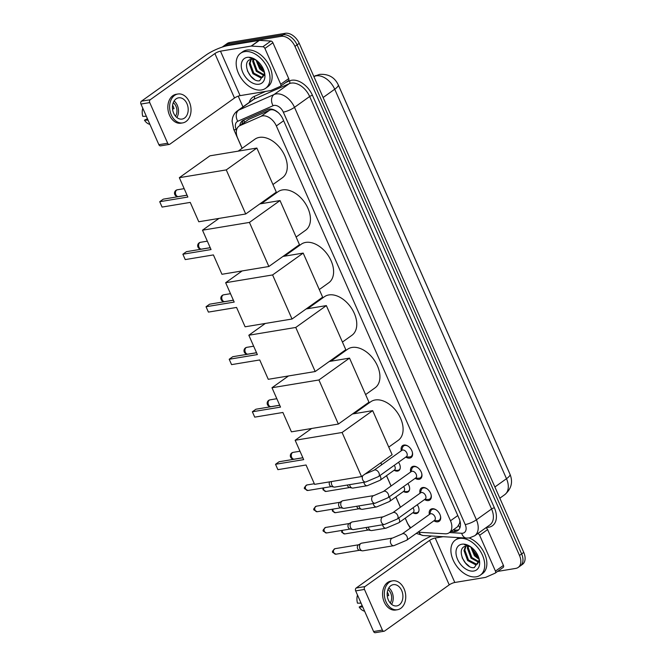 <?xml version="1.0" encoding="UTF-8"?>
<svg xmlns="http://www.w3.org/2000/svg" width="666" height="666" viewBox="0 0 666 666"><rect width="100%" height="100%" fill="white"/><g stroke="black" fill="none" stroke-linecap="round" stroke-linejoin="round"><path stroke-width="1" d="M398.493 462.304A6.893 4.487 54.5 0 1 398.876 470.554A6.893 4.487 54.5 0 1 397.577 471.087A6.893 4.487 54.5 0 1 394.247 470.338M407.858 483.541A6.893 4.487 54.5 0 1 408.25 491.791A6.893 4.487 54.5 0 1 406.951 492.324A6.893 4.487 54.5 0 1 403.613 491.575M417.224 504.778A6.893 4.487 54.5 0 1 417.615 513.028A6.893 4.487 54.5 0 1 416.317 513.561A6.893 4.487 54.5 0 1 412.978 512.812M401.307 450.774A7.326 4.77 54.5 0 1 402.597 445.604A7.326 4.77 54.5 0 1 403.979 445.046A7.326 4.77 54.5 0 1 411.347 449.75A7.326 4.77 54.5 0 1 411.113 457.534A7.326 4.77 54.5 0 1 409.732 458.1A7.326 4.77 54.5 0 1 405.81 457.076M410.672 472.011A7.326 4.77 54.5 0 1 411.963 466.841A7.326 4.77 54.5 0 1 413.345 466.283A7.326 4.77 54.5 0 1 420.712 470.987A7.326 4.77 54.5 0 1 420.479 478.771A7.326 4.77 54.5 0 1 419.097 479.337A7.326 4.77 54.5 0 1 415.176 478.313M420.038 493.248A7.326 4.77 54.5 0 1 421.328 488.078A7.326 4.77 54.5 0 1 422.71 487.52A7.326 4.77 54.5 0 1 430.078 492.224A7.326 4.77 54.5 0 1 429.845 500.008A7.326 4.77 54.5 0 1 428.463 500.574A7.326 4.77 54.5 0 1 424.542 499.55M429.403 514.485A7.326 4.77 54.5 0 1 430.694 509.315A7.326 4.77 54.5 0 1 432.076 508.757A7.326 4.77 54.5 0 1 439.443 513.461A7.326 4.77 54.5 0 1 439.21 521.245A7.326 4.77 54.5 0 1 437.828 521.811A7.326 4.77 54.5 0 1 433.907 520.787M418.057 532.109A12.92 8.408 -125.5 0 0 419.314 532.284L445.163 533.799A12.92 8.408 -125.5 0 0 446.769 533.724A12.92 8.408 -125.5 0 0 449.2 532.733A12.92 8.408 -125.5 0 0 450.499 520.762L276.357 125.941A12.92 8.408 -125.5 0 0 261.039 116.325L239.951 125.624A12.92 8.408 -125.5 0 0 238.969 126.182A12.92 8.408 -125.5 0 0 237.679 138.153L242.158 148.302M278.496 112.77L275.824 111.022C273.609 109.674 271.562 109.391 269.68 110.148L248.601 119.447L238.969 126.182M449.2 532.733L457.517 526.798L459.565 523.318A4.304 2.806 -125.5 0 0 460.214 521.977M459.823 520.446A12.92 8.408 54.5 0 1 459.565 523.318M509.482 473.11A11.63 7.567 -125.5 0 0 509.082 472.102L338.661 85.698A11.63 7.567 -125.5 0 0 338.17 84.69M405.269 518.14L407.043 522.161A12.92 8.408 -125.5 0 0 410.805 527.763M265.035 200.183L265.318 200.824M288.203 252.705L288.478 253.338M311.363 305.219L311.646 305.852M334.523 357.734L334.807 358.375M357.684 410.256L357.967 410.889M380.852 462.77L381.726 464.751M386.538 475.666L391.092 485.989M395.904 496.903L400.457 507.226M222.319 47.07A12.92 8.408 54.5 0 1 222.927 46.562A12.92 8.408 54.5 0 1 225.366 45.579L281.094 36.339L283.225 34.823A12.92 8.408 54.5 0 1 297.094 44.863L521.62 553.929A12.92 8.408 54.5 0 1 520.329 565.9A12.92 8.408 54.5 0 0 521.62 553.929L297.094 44.863A12.92 8.408 54.5 0 0 283.225 34.823L227.489 44.056L283.225 34.823L285.348 33.3A12.92 8.408 54.5 0 1 299.225 43.34L523.751 552.414A12.92 8.408 54.5 0 1 522.46 564.385L518.198 567.424A12.92 8.408 54.5 0 1 515.767 568.406L497.602 571.42M222.927 46.562L225.058 45.047A12.92 8.408 54.5 0 1 227.489 44.056A12.92 8.408 54.5 0 0 225.058 45.047L227.181 43.523A12.92 8.408 54.5 0 1 229.62 42.532L285.348 33.3M450.974 531.468L453.796 531.635A12.92 8.408 -125.5 0 0 455.394 531.551A12.92 8.408 -125.5 0 0 457.833 530.569A12.92 8.408 -125.5 0 0 459.124 518.598L282.958 119.164A12.92 8.408 -125.5 0 0 267.632 109.549L243.39 120.238A12.92 8.408 -125.5 0 0 242.407 120.796A12.92 8.408 -125.5 0 0 239.827 125.566M458.807 529.678A12.92 8.408 54.5 0 1 457.525 530.036A12.92 8.408 54.5 0 1 455.919 530.111L453.105 529.945M281.094 36.339A12.92 8.408 54.5 0 1 294.963 46.379L519.497 555.452A12.92 8.408 54.5 0 1 518.198 567.424M242.965 106.893L238.228 96.154M241.958 124.051A12.92 8.408 54.5 0 1 243.565 120.163M459.357 538.461A21.528 14.011 54.5 0 1 481.002 552.28A21.528 14.011 54.5 0 1 480.328 575.149A21.528 14.011 54.5 0 1 476.265 576.798A21.528 14.011 54.5 0 1 454.62 562.978A21.528 14.011 54.5 0 1 455.303 540.109A21.528 14.011 54.5 0 1 459.357 538.461M469.155 537.962A21.528 14.011 54.5 0 1 485.264 555.294A21.528 14.011 54.5 0 1 482.45 573.634L480.328 575.149M478.812 557.85A15.068 9.807 54.5 0 1 471.195 547.194A10.764 7.01 54.5 0 0 466.25 546.145A10.764 7.01 54.5 0 0 466.15 546.162C455.136 547.377 464.776 569.447 474.309 567.615L479.287 560.256M473.734 571.045A15.068 9.807 54.5 0 1 457.55 559.332A15.068 9.807 54.5 0 1 461.896 544.214A15.068 9.807 54.5 0 1 470.146 546.428A15.068 9.807 54.5 0 1 479.17 559.065A15.068 9.807 54.5 0 1 473.734 571.045M465.992 546.187L464.835 549.974L468.498 559.964L476.398 564.102L477.822 563.669M465.509 546.295L463.986 550.582L467.649 560.564L475.549 564.71L477.422 564.002L479.237 559.798M468.389 546.178L468.215 547.56L471.878 557.55L478.971 561.729M467.723 546.095L467.365 548.168L471.028 558.15L478.754 562.312M471.328 547.893L474.866 554.661A10.764 7.01 54.5 0 1 471.411 548.251A10.764 7.01 54.5 0 1 471.187 547.169M474.866 554.661L478.946 558.258M470.745 546.944L474.408 555.735L479.187 559.39M478.837 557.908L471.42 548.051M470.454 546.636L464.502 544.721L470.737 546.836M455.303 540.109L457.434 538.594A21.528 14.011 54.5 0 1 459.124 537.637M471.27 547.618L472.635 551.273M462.137 557.725L465.434 562.928L469.122 566.208M485.705 527.897A2.156 1.399 54.5 0 1 487.62 529.57L479.637 535.273L495.446 571.12L503.429 565.417A2.156 1.399 54.5 0 1 503.213 567.407A2.156 1.399 54.5 0 1 503.046 567.507M487.62 529.57L503.429 565.417M431.526 536.013A17.224 3.979 -23.8 0 0 420.812 541.858L356.16 588.028L364.96 586.571L429.612 540.392A4.304 0.991 156.2 0 1 435.206 538.011L443.131 536.696M384.074 631.243L375.274 632.7A2.156 1.557 -99.4 0 1 373.593 631.526L382.392 630.069A2.156 1.557 80.6 0 0 384.074 631.243A2.156 1.557 80.6 0 0 384.573 631.035L449.225 584.865A4.304 0.991 156.2 0 1 454.811 582.475L485.489 577.397A2.156 1.399 -125.5 0 0 485.73 577.322L495.063 573.201A2.156 1.399 -125.5 0 0 495.229 573.11A2.156 1.399 -125.5 0 0 495.446 571.12M364.96 586.571A2.156 1.557 80.6 0 0 364.477 589.435L355.669 590.892L373.593 631.526M355.669 590.892A2.156 1.557 -99.4 0 1 356.16 588.028M364.477 589.435L382.392 630.069M479.637 535.273A2.156 1.399 -125.5 0 0 477.722 533.599M388.386 600.033A10.764 7.784 80.6 0 0 396.803 605.902A10.764 7.784 80.6 0 0 401.69 590.534A10.764 7.784 80.6 0 0 393.281 584.665A10.764 7.784 80.6 0 0 388.386 600.033M391.566 604.337A10.764 7.784 80.6 0 0 392.016 592.141A10.764 7.784 80.6 0 0 388.836 587.837M362.162 605.619L359.182 607.009L362.754 606.951M387.254 595.804L388.719 595.562A8.608 6.227 -99.4 0 0 388.045 593.523A8.608 6.227 -99.4 0 0 387.304 592.141M390.218 603.005A8.608 6.227 80.6 0 0 390.684 593.09A8.608 6.227 80.6 0 0 387.987 589.527M392.649 580.844L390.884 581.135A14.644 10.589 80.6 0 0 384.232 602.039A14.644 10.589 80.6 0 0 395.679 610.023L397.435 609.731A14.644 10.589 80.6 0 0 404.087 588.827A14.644 10.589 80.6 0 0 392.649 580.844A14.644 10.589 80.6 0 0 385.997 601.748A14.644 10.589 80.6 0 0 397.435 609.731M388.128 593.731L387.162 593.889M357.509 595.054A11.197 8.1 80.6 0 0 357.492 603.171L361.064 603.121M359.182 607.009A11.197 8.1 80.6 0 0 364.635 611.213M244.638 51.632A21.528 14.011 54.5 0 1 266.283 65.443A21.528 14.011 54.5 0 1 265.609 88.312A21.528 14.011 54.5 0 1 261.547 89.96A21.528 14.011 54.5 0 1 239.902 76.149A21.528 14.011 54.5 0 1 240.584 53.272A21.528 14.011 54.5 0 1 244.638 51.632M240.584 53.272L242.707 51.757A21.528 14.011 54.5 0 1 246.77 50.108A21.528 14.011 54.5 0 1 268.415 63.928A21.528 14.011 54.5 0 1 267.732 86.796L265.609 88.312M264.094 71.012A15.068 9.807 54.5 0 1 256.477 60.356A10.764 7.01 54.5 0 0 251.523 59.316A10.764 7.01 54.5 0 0 251.432 59.332C240.418 60.539 250.058 82.609 259.59 80.777L264.569 73.418M259.007 84.216A15.068 9.807 54.5 0 1 242.824 72.494A15.068 9.807 54.5 0 1 247.178 57.376A15.068 9.807 54.5 0 1 255.419 59.59A15.068 9.807 54.5 0 1 264.444 72.228A15.068 9.807 54.5 0 1 259.007 84.216M251.273 59.357L250.108 63.137L253.779 73.127L261.68 77.264L263.103 76.831M250.791 59.457L249.267 63.745L252.93 73.726L260.831 77.872L262.704 77.164L264.519 72.969M253.671 59.341L253.488 60.731L257.151 70.713L264.252 74.892M253.005 59.257L252.647 61.33L256.31 71.312L264.036 75.474M256.61 61.056L260.14 67.824A10.764 7.01 54.5 0 1 256.693 61.414A10.764 7.01 54.5 0 1 256.468 60.331M260.14 67.824L264.227 71.42M256.027 60.115L259.69 68.906L264.46 72.552M264.111 71.071L256.701 61.214M255.736 59.798L249.783 57.884L256.019 59.998M256.552 60.781L257.917 64.436M247.419 70.887L250.707 76.091L254.404 79.371M353.987 413.736L370.721 401.781A23.685 15.41 54.5 0 1 375.183 399.975A23.685 15.41 54.5 0 1 398.992 415.168A23.685 15.41 54.5 0 1 398.251 440.326L388.761 447.102M303.688 459.623L275.524 464.294L277.897 469.655L306.052 464.993L314.593 484.348L361.521 476.573L342.083 432.492L295.146 440.268L303.688 459.623M302.88 457.8L279.096 461.746L275.524 464.294M295.146 440.268L311.646 428.479M342.083 432.492L372.677 410.639L352.456 413.986M372.677 410.639L392.124 454.72L361.521 476.573M330.819 361.222L347.56 349.267A23.685 15.41 54.5 0 1 352.023 347.452A23.685 15.41 54.5 0 1 375.832 362.654A23.685 15.41 54.5 0 1 375.083 387.812L365.601 394.588M280.528 407.109L252.364 411.771L254.728 417.141L282.892 412.47L291.425 431.834L338.361 424.059L318.914 379.97L271.986 387.745L280.528 407.109M279.72 405.286L255.927 409.224L252.364 411.771M271.986 387.745L288.486 375.965M318.914 379.97L349.517 358.117L329.295 361.471M349.517 358.117L368.956 402.206L338.361 424.059M307.659 308.699L324.392 296.745A23.685 15.41 54.5 0 1 328.862 294.938A23.685 15.41 54.5 0 1 352.672 310.131A23.685 15.41 54.5 0 1 351.923 335.289L342.432 342.066M257.359 354.587L229.204 359.257L231.568 364.627L259.732 359.956L268.265 379.312L315.201 371.536L295.754 327.456L248.826 335.231L257.359 354.587M256.56 352.772L232.767 356.71L229.204 359.257M248.826 335.231L265.326 323.451M295.754 327.456L326.348 305.602L306.127 308.957M326.348 305.602L345.796 349.683L315.201 371.536M284.499 256.185L301.232 244.231A23.685 15.41 54.5 0 1 305.694 242.416A23.685 15.41 54.5 0 1 329.504 257.617A23.685 15.41 54.5 0 1 328.763 282.775L319.272 289.552M234.199 302.073L206.035 306.743L208.408 312.104L236.563 307.442L245.105 326.798L292.033 319.022L272.594 274.941L225.657 282.717L234.199 302.073M233.391 300.249L209.607 304.195L206.035 306.743M225.657 282.717L242.158 270.929M272.594 274.941L303.188 253.088L282.967 256.435M303.188 253.088L322.635 297.169L292.033 319.022M261.33 203.671L278.072 191.716A23.685 15.41 54.5 0 1 282.534 189.902A23.685 15.41 54.5 0 1 306.343 205.103A23.685 15.41 54.5 0 1 305.594 230.261L296.112 237.038M211.039 249.559L182.875 254.221L185.24 259.59L213.403 254.92L221.945 274.284L268.873 266.5L249.434 222.419L202.497 230.195L211.039 249.559M210.231 247.735L186.438 251.673L182.875 254.221M202.497 230.195L218.997 218.415M249.434 222.419L280.028 200.566L259.807 203.921M280.028 200.566L299.467 244.655L268.873 266.5M238.17 151.149L254.911 139.194A23.685 15.41 54.5 0 1 259.374 137.387A23.685 15.41 54.5 0 1 283.183 152.581A23.685 15.41 54.5 0 1 282.434 177.739L272.943 184.515M187.87 197.036L159.715 201.706L162.079 207.076L190.243 202.406L198.776 221.761L245.712 213.986L226.265 169.905L179.337 177.68L187.87 197.036M187.071 195.221L163.278 199.159L159.715 201.706M179.337 177.68L209.932 155.827L256.86 148.052L276.307 192.133L245.712 213.986M226.265 169.905L256.86 148.052M434.082 520.662L437.412 520.695A6.46 4.204 -125.5 0 0 438.02 520.654A6.46 4.204 -125.5 0 0 439.235 520.163A6.46 4.204 -125.5 0 0 440.376 515.634M436.38 510.039A6.46 4.204 -125.5 0 0 432.95 509.149A6.46 4.204 -125.5 0 0 431.735 509.648A6.46 4.204 -125.5 0 0 430.627 511.197L429.578 514.36M434.548 520.337A3.879 2.522 -125.5 0 0 434.665 516.217A3.879 2.522 -125.5 0 0 430.769 513.736A3.879 2.522 -125.5 0 0 430.036 514.027L402.156 533.941A3.879 2.522 -125.5 0 1 402.888 533.649A3.879 2.522 -125.5 0 1 406.951 536.438A3.879 2.522 -125.5 0 1 406.66 540.251L434.548 520.337M392.59 538.045A3.879 2.806 -99.4 0 0 390.734 543.356A3.879 2.806 -99.4 0 0 390.825 543.581A3.879 2.806 -99.4 0 0 393.856 545.687L362.937 550.815A3.879 2.806 -99.4 0 1 362.196 550.799A3.879 2.806 -99.4 0 1 359.915 548.701A3.879 2.806 -99.4 0 1 360.781 543.539A3.879 2.806 -99.4 0 1 360.972 543.423A3.879 2.806 -99.4 0 1 361.671 543.165L392.59 538.045L402.156 533.941M362.196 550.799L359.29 550.233A2.797 2.023 -99.4 0 1 357.642 548.709A2.797 2.023 -99.4 0 1 358.275 544.988A2.797 2.023 -99.4 0 1 358.408 544.896A2.797 2.023 -99.4 0 1 358.549 544.83M424.717 499.433L428.047 499.458A6.46 4.204 -125.5 0 0 428.654 499.417A6.46 4.204 -125.5 0 0 429.87 498.926A6.46 4.204 -125.5 0 0 431.01 494.397M427.014 488.802A6.46 4.204 -125.5 0 0 423.584 487.912A6.46 4.204 -125.5 0 0 422.361 488.411A6.46 4.204 -125.5 0 0 421.262 489.96L420.213 493.123M425.174 499.1A3.879 2.522 -125.5 0 0 425.299 494.98A3.879 2.522 -125.5 0 0 421.403 492.499A3.879 2.522 -125.5 0 0 420.671 492.79L392.79 512.703A3.879 2.522 -125.5 0 1 393.523 512.412A3.879 2.522 -125.5 0 1 397.585 515.209A3.879 2.522 -125.5 0 1 397.294 519.014L425.174 499.1M383.225 516.808A3.879 2.806 -99.4 0 0 381.368 522.119A3.879 2.806 -99.4 0 0 381.46 522.344A3.879 2.806 -99.4 0 0 384.49 524.45L353.571 529.578A3.879 2.806 -99.4 0 1 352.822 529.562A3.879 2.806 -99.4 0 1 350.541 527.464A3.879 2.806 -99.4 0 1 351.415 522.302A3.879 2.806 -99.4 0 1 351.606 522.186A3.879 2.806 -99.4 0 1 352.306 521.928L383.225 516.808L392.79 512.703M352.822 529.562L349.925 528.995A2.797 2.023 -99.4 0 1 348.276 527.472A2.797 2.023 -99.4 0 1 348.909 523.751A2.797 2.023 -99.4 0 1 349.042 523.659A2.797 2.023 -99.4 0 1 349.184 523.593M415.351 478.196L418.681 478.221A6.46 4.204 -125.5 0 0 419.289 478.18A6.46 4.204 -125.5 0 0 420.504 477.688A6.46 4.204 -125.5 0 0 421.645 473.16M417.649 467.565A6.46 4.204 -125.5 0 0 414.219 466.683A6.46 4.204 -125.5 0 0 412.995 467.174A6.46 4.204 -125.5 0 0 411.896 468.731L410.847 471.886M415.809 477.863A3.879 2.522 -125.5 0 0 415.934 473.742A3.879 2.522 -125.5 0 0 412.038 471.262A3.879 2.522 -125.5 0 0 411.305 471.553L383.425 491.466A3.879 2.522 -125.5 0 1 384.157 491.175A3.879 2.522 -125.5 0 1 388.211 493.972A3.879 2.522 -125.5 0 1 387.928 497.777L415.809 477.863M373.859 495.571A3.879 2.806 -99.4 0 0 372.003 500.882A3.879 2.806 -99.4 0 0 372.094 501.107A3.879 2.806 -99.4 0 0 375.125 503.221L344.205 508.341A3.879 2.806 -99.4 0 1 343.456 508.325A3.879 2.806 -99.4 0 1 341.175 506.227A3.879 2.806 -99.4 0 1 342.049 501.065A3.879 2.806 -99.4 0 1 342.232 500.949A3.879 2.806 -99.4 0 1 342.94 500.69L373.859 495.571L383.425 491.466M343.456 508.325L340.559 507.758A2.797 2.023 -99.4 0 1 338.911 506.235A2.797 2.023 -99.4 0 1 339.543 502.514A2.797 2.023 -99.4 0 1 339.677 502.422A2.797 2.023 -99.4 0 1 339.818 502.355M405.985 456.959L409.307 456.984A6.46 4.204 -125.5 0 0 409.923 456.943A6.46 4.204 -125.5 0 0 411.138 456.451A6.46 4.204 -125.5 0 0 412.279 451.923M408.283 446.328A6.46 4.204 -125.5 0 0 404.853 445.446A6.46 4.204 -125.5 0 0 403.629 445.937A6.46 4.204 -125.5 0 0 402.53 447.494L401.481 450.649M406.443 456.626A3.879 2.522 -125.5 0 0 406.568 452.505A3.879 2.522 -125.5 0 0 402.672 450.025A3.879 2.522 -125.5 0 0 401.939 450.316L374.059 470.229A3.879 2.522 -125.5 0 1 374.791 469.938A3.879 2.522 -125.5 0 1 378.846 472.735A3.879 2.522 -125.5 0 1 378.563 476.54L406.443 456.626M362.77 475.682A3.879 2.806 -99.4 0 0 362.637 479.645A3.879 2.806 -99.4 0 0 362.729 479.87A3.879 2.806 -99.4 0 0 365.759 481.984L334.84 487.104A3.879 2.806 -99.4 0 1 334.091 487.087A3.879 2.806 -99.4 0 1 331.81 484.99A3.879 2.806 -99.4 0 1 331.551 481.535M334.091 487.087L331.193 486.521A2.797 2.023 -99.4 0 1 329.545 484.998A2.797 2.023 -99.4 0 1 329.645 481.851M412.737 512.812L416.067 512.845A6.46 4.204 -125.5 0 0 416.675 512.795A6.46 4.204 -125.5 0 0 417.898 512.304A6.46 4.204 -125.5 0 0 418.881 511.047M382.617 524.766A3.879 2.806 -99.4 0 0 382.908 525.849A3.879 2.806 -99.4 0 0 383 526.065A3.879 2.806 -99.4 0 0 386.03 528.18L398.834 522.743L413.203 512.479A3.879 2.522 -125.5 0 0 412.97 507.817M386.03 528.18L371.77 530.544A3.879 2.806 -99.4 0 1 371.029 530.527A3.879 2.806 -99.4 0 1 368.739 528.429A3.879 2.806 -99.4 0 1 368.365 527.122M371.029 530.527L368.123 529.961A2.797 2.023 -99.4 0 1 366.475 528.438A2.797 2.023 -99.4 0 1 366.2 527.489M403.371 491.575L406.701 491.608A6.46 4.204 -125.5 0 0 407.309 491.558A6.46 4.204 -125.5 0 0 408.524 491.067A6.46 4.204 -125.5 0 0 409.515 489.81M373.251 503.529A3.879 2.806 -99.4 0 0 373.543 504.612A3.879 2.806 -99.4 0 0 373.634 504.828A3.879 2.806 -99.4 0 0 376.656 506.943L389.468 501.506L403.837 491.242A3.879 2.522 -125.5 0 0 403.604 486.58M376.656 506.943L362.404 509.307A3.879 2.806 -99.4 0 1 361.655 509.29A3.879 2.806 -99.4 0 1 359.374 507.192A3.879 2.806 -99.4 0 1 358.999 505.885M361.655 509.29L358.758 508.724A2.797 2.023 -99.4 0 1 357.109 507.201A2.797 2.023 -99.4 0 1 356.834 506.252M394.006 470.338L397.336 470.371A6.46 4.204 -125.5 0 0 397.943 470.321A6.46 4.204 -125.5 0 0 399.159 469.83A6.46 4.204 -125.5 0 0 400.149 468.573M363.886 482.292A3.879 2.806 -99.4 0 0 364.177 483.374A3.879 2.806 -99.4 0 0 364.269 483.591A3.879 2.806 -99.4 0 0 367.291 485.705L380.103 480.269L394.463 470.005A3.879 2.522 -125.5 0 0 394.239 465.343M367.291 485.705L353.038 488.07A3.879 2.806 -99.4 0 1 352.289 488.053A3.879 2.806 -99.4 0 1 350.008 485.955A3.879 2.806 -99.4 0 1 349.633 484.657M352.289 488.053L349.392 487.487A2.797 2.023 -99.4 0 1 347.744 485.972A2.797 2.023 -99.4 0 1 347.469 485.015M264.918 48.435A2.156 1.399 -125.5 0 0 262.87 46.753L251.423 46.079A2.156 1.399 -125.5 0 0 251.157 46.087L259.132 40.393A2.156 1.399 54.5 0 1 259.407 40.376L270.854 41.051A2.156 1.399 54.5 0 1 272.902 42.741L264.918 48.435L280.727 84.282L288.711 78.58A2.156 1.399 54.5 0 1 288.495 80.578A2.156 1.399 54.5 0 1 288.328 80.669M272.902 42.741L288.711 78.58M259.132 40.393L228.463 45.471A17.224 3.979 -23.8 0 0 206.085 55.02L141.433 101.19L150.241 99.734L214.885 53.563A4.304 0.991 156.2 0 1 220.479 51.174L251.157 46.087M169.355 144.405L160.556 145.862A2.156 1.557 -99.4 0 1 158.874 144.689L167.674 143.232A2.156 1.557 80.6 0 0 169.355 144.405A2.156 1.557 80.6 0 0 169.847 144.197L234.499 98.027A4.304 0.991 156.2 0 1 240.093 95.638L270.762 90.559A2.156 1.399 -125.5 0 0 271.004 90.484L280.344 86.372A2.156 1.399 -125.5 0 0 280.511 86.272A2.156 1.399 -125.5 0 0 280.727 84.282M150.241 99.734A2.156 1.557 80.6 0 0 149.75 102.597L140.951 104.054L158.874 144.689M140.951 104.054A2.156 1.557 -99.4 0 1 141.433 101.19M149.75 102.597L167.674 143.232M173.668 113.195A10.764 7.784 80.6 0 0 182.084 119.072A10.764 7.784 80.6 0 0 186.971 103.696A10.764 7.784 80.6 0 0 178.563 97.827A10.764 7.784 80.6 0 0 173.668 113.195M176.848 117.499A10.764 7.784 80.6 0 0 177.289 105.303A10.764 7.784 80.6 0 0 174.117 101.007M147.444 118.781L144.455 120.171L148.035 120.113M172.536 108.966L174.001 108.724A8.608 6.227 -99.4 0 0 173.318 106.693A8.608 6.227 -99.4 0 0 172.586 105.303M175.499 116.167A8.608 6.227 80.6 0 0 175.966 106.252A8.608 6.227 80.6 0 0 173.268 102.697M177.93 94.006L176.165 94.297A14.644 10.589 80.6 0 0 169.514 115.201A14.644 10.589 80.6 0 0 180.952 123.185L182.717 122.894A14.644 10.589 80.6 0 0 189.369 101.99A14.644 10.589 80.6 0 0 177.93 94.006A14.644 10.589 80.6 0 0 171.279 114.91A14.644 10.589 80.6 0 0 182.717 122.894M173.41 106.893L172.444 107.051M142.79 108.217A11.197 8.1 80.6 0 0 142.765 116.342L146.345 116.284M144.455 120.171A11.197 8.1 80.6 0 0 149.917 124.376M458.658 525.557A12.92 8.683 93.4 0 0 459.923 527.788M243.972 119.98A12.92 9.724 66.2 0 0 244.447 122.269M457.783 515.559L450.499 520.762M248.601 119.447L239.951 125.624M269.68 110.148L261.039 116.325M283.649 120.737L276.357 125.941M313.811 76.424L319.68 74.384C328.505 73.826 334.698 77.314 338.245 84.848A15.068 3.48 156.2 0 1 334.723 89.227A17.224 11.205 -125.5 0 0 316.225 75.841A17.224 11.205 -125.5 0 0 314.285 76.407L313.886 76.59M315.817 75.541A15.068 11.339 66.2 0 0 314.285 76.407L313.919 76.673M494.896 486.988L506.493 478.696A15.068 3.48 -23.8 0 0 510.023 474.317C513.136 482.109 511.388 488.886 504.77 494.655A17.224 11.205 -125.5 0 0 506.493 478.696L334.723 89.227L323.118 97.511M299.225 43.34L294.963 46.379M523.751 552.414L519.497 555.452M229.62 42.532L225.366 45.579M449.458 532.55L461.671 533.266A8.608 5.603 -125.5 0 0 462.745 533.216A8.608 5.603 -125.5 0 0 465.226 524.575L283.308 112.113A8.608 5.603 -125.5 0 0 274.059 105.419A8.608 5.603 -125.5 0 0 273.093 105.703L237.779 121.27A8.608 5.603 -125.5 0 0 236.264 129.629L236.513 130.203M237.779 121.27A8.608 6.477 66.2 0 1 238.753 110.09L274.059 94.522A17.224 11.205 54.5 0 1 275.999 93.948A17.224 11.205 54.5 0 1 294.497 107.334L476.415 519.805A17.224 11.205 54.5 0 1 474.692 535.764L489.86 524.941A17.224 11.205 -125.5 0 0 491.583 508.974L309.657 96.503A17.224 11.205 -125.5 0 0 291.167 83.117A17.224 11.205 -125.5 0 0 289.227 83.691L253.921 99.259A17.224 11.205 -125.5 0 0 252.605 100.008L237.437 110.839A17.224 11.205 54.5 0 1 238.753 110.09L253.921 99.259A2.156 1.623 -113.8 0 0 254.162 96.462L265.626 91.409M285.747 82.534L289.469 80.894A19.381 12.612 54.5 0 1 312.454 95.313L494.38 507.783A2.156 0.499 -23.8 0 0 491.583 508.974L476.415 519.805A8.608 1.99 156.2 0 1 465.226 524.575M289.469 80.894A2.156 1.623 -113.8 0 1 289.227 83.691L274.059 94.522A8.608 6.477 66.2 0 0 273.093 105.703M494.38 507.783A19.381 12.612 54.5 0 1 488.786 527.222A19.381 12.612 54.5 0 1 486.488 527.347M249.234 102.414A19.381 12.612 54.5 0 1 254.162 96.462M283.308 112.113A8.608 1.99 156.2 0 0 294.497 107.334L309.657 96.503A2.156 0.499 -23.8 0 1 312.454 95.313M236.264 129.629A8.608 1.99 156.2 0 1 233.708 129.304L242.099 148.343M407.95 523.942A8.608 1.99 156.2 0 1 407.634 523.651L410.298 528.13M418.972 532.251A8.608 5.786 93.4 0 0 423.185 535.522L466.491 538.07A8.608 5.786 93.4 0 1 461.671 533.266M455.919 530.111L453.796 531.635M429.612 540.392L449.225 584.865M435.206 538.011L454.811 582.475M291.641 457.276A3.447 2.489 80.6 0 0 294.33 459.157A3.447 3.447 0 0 1 290.617 457.151A3.447 3.447 0 0 1 293.207 452.356A3.447 2.489 80.6 0 0 292.416 452.689A3.447 2.489 80.6 0 0 291.641 457.276M268.481 404.762A3.447 2.489 80.6 0 0 271.17 406.635A3.447 3.447 0 0 1 267.457 404.628A3.447 3.447 0 0 1 270.046 399.841A3.447 2.489 80.6 0 0 269.255 400.174A3.447 2.489 80.6 0 0 268.481 404.762M245.313 352.239A3.447 2.489 80.6 0 0 248.01 354.121A3.447 3.447 0 0 1 244.289 352.114A3.447 3.447 0 0 1 246.878 347.327A3.447 2.489 80.6 0 0 246.087 347.66A3.447 2.489 80.6 0 0 245.313 352.239M222.153 299.725A3.447 2.489 80.6 0 0 224.842 301.606A3.447 3.447 0 0 1 221.129 299.6A3.447 3.447 0 0 1 223.718 294.805A3.447 2.489 80.6 0 0 222.927 295.138A3.447 2.489 80.6 0 0 222.153 299.725M198.992 247.211A3.447 2.489 80.6 0 0 201.681 249.084A3.447 3.447 0 0 1 197.969 247.078A3.447 3.447 0 0 1 200.558 242.291A3.447 2.489 80.6 0 0 199.767 242.624A3.447 2.489 80.6 0 0 198.992 247.211M175.824 194.688A3.447 2.489 80.6 0 0 178.521 196.57A3.447 3.447 0 0 1 174.8 194.564A3.447 3.447 0 0 1 177.389 189.777A3.447 2.489 80.6 0 0 176.607 190.11A3.447 2.489 80.6 0 0 175.824 194.688M335.04 548.676C332.509 550.807 331.801 552.106 332.933 552.564L335.955 554.195A2.797 2.023 -99.4 0 1 333.766 552.672A2.797 2.023 -99.4 0 1 335.04 548.676L358.649 544.763M332.933 552.564A2.797 0.649 -23.8 0 0 333.766 552.672M325.674 527.439C323.135 529.57 322.436 530.869 323.568 531.326L326.59 532.958A2.797 2.023 -99.4 0 1 324.4 531.435A2.797 2.023 -99.4 0 1 325.674 527.439L349.284 523.526M323.568 531.326A2.797 0.649 -23.8 0 0 324.4 531.435M316.308 506.202C313.769 508.333 313.07 509.632 314.202 510.089L317.216 511.721A2.797 2.023 -99.4 0 1 315.035 510.198A2.797 2.023 -99.4 0 1 316.308 506.202L339.918 502.289M314.202 510.089A2.797 0.649 -23.8 0 0 315.035 510.198M306.934 484.965C304.404 487.096 303.704 488.394 304.837 488.852L307.85 490.484A2.797 2.023 -99.4 0 1 305.669 488.961A2.797 2.023 -99.4 0 1 306.934 484.965L314.319 483.741M304.837 488.852A2.797 0.649 -23.8 0 0 305.669 488.961M341.616 530.469L341.766 532.292L344.788 533.924A2.797 2.023 -99.4 0 1 342.599 532.4A2.797 2.023 -99.4 0 1 342.316 530.352M341.766 532.292A2.797 0.649 -23.8 0 0 342.599 532.4M398.834 522.743A3.879 2.522 -125.5 0 0 399.117 518.931A3.879 2.522 -125.5 0 0 398.601 518.081M332.251 509.232L332.401 511.055L335.423 512.687A2.797 2.023 -99.4 0 1 333.233 511.163A2.797 2.023 -99.4 0 1 332.95 509.115M332.401 511.055A2.797 0.649 -23.8 0 0 333.233 511.163M389.468 501.506A3.879 2.522 -125.5 0 0 389.752 497.693A3.879 2.522 -125.5 0 0 389.235 496.844M322.885 487.995L323.035 489.818L326.049 491.45A2.797 2.023 -99.4 0 1 323.867 489.926A2.797 2.023 -99.4 0 1 323.584 487.878M323.035 489.818A2.797 0.649 -23.8 0 0 323.867 489.926M380.103 480.269A3.879 2.522 -125.5 0 0 380.386 476.456A3.879 2.522 -125.5 0 0 379.87 475.607M214.885 53.563L234.499 98.027M220.479 51.174L240.093 95.638M259.407 40.376L251.423 46.079M262.87 46.753L270.854 41.051M338.245 84.848L510.023 474.317M504.77 494.655L499.833 498.185M466.491 538.07L469.472 537.912L474.692 535.764M237.437 110.839C234.898 112.712 233.242 115.21 232.476 118.332L232.084 121.087L233.708 129.304M264.985 200.225L265.268 200.857M288.145 252.739L288.428 253.38M311.313 305.253L311.588 305.894M334.474 357.775L334.757 358.408M357.634 410.289L357.917 410.93M380.794 462.803L381.676 464.793M386.488 475.707L391.042 486.03M395.854 496.944L400.408 507.267M405.219 518.181L407.634 523.651M416.267 533.391L423.185 535.522M495.229 573.11L503.213 567.407M302.855 457.742L294.33 459.157M299.983 451.232L293.207 452.356M279.695 405.228L271.17 406.635M276.823 398.718L270.046 399.841M256.535 352.705L248.01 354.121M253.663 346.203L246.878 347.327M233.366 300.191L224.842 301.606M230.494 293.681L223.718 294.805M210.206 247.677L201.681 249.084M207.334 241.167L200.558 242.291M187.046 195.155L178.521 196.57M184.174 188.653L177.389 189.777M439.235 520.163L440.542 519.23M358.408 544.896L360.972 543.423M431.735 509.648L433.033 508.716M393.856 545.687L406.66 540.251M335.955 554.195L359.565 550.283M429.87 498.926L431.177 497.993M349.042 523.659L351.606 522.186M422.361 488.411L423.668 487.479M384.49 524.45L397.294 519.014M326.59 532.958L350.199 529.045M420.504 477.688L421.811 476.756M339.677 502.422L342.232 500.949M412.995 467.174L414.302 466.242M375.125 503.221L387.928 497.777M317.216 511.721L340.834 507.808M411.138 456.451L412.437 455.519M364.485 474.334L374.059 470.229M403.629 445.937L404.936 445.005M365.759 481.984L378.563 476.54M307.85 490.484L331.46 486.571M417.898 512.304L418.631 511.771M344.788 533.924L368.398 530.011M408.524 491.067L409.265 490.534M335.423 512.687L359.032 508.774M399.159 469.83L399.9 469.297M326.049 491.45L349.667 487.537M280.511 86.272L288.495 80.578"/></g></svg>
